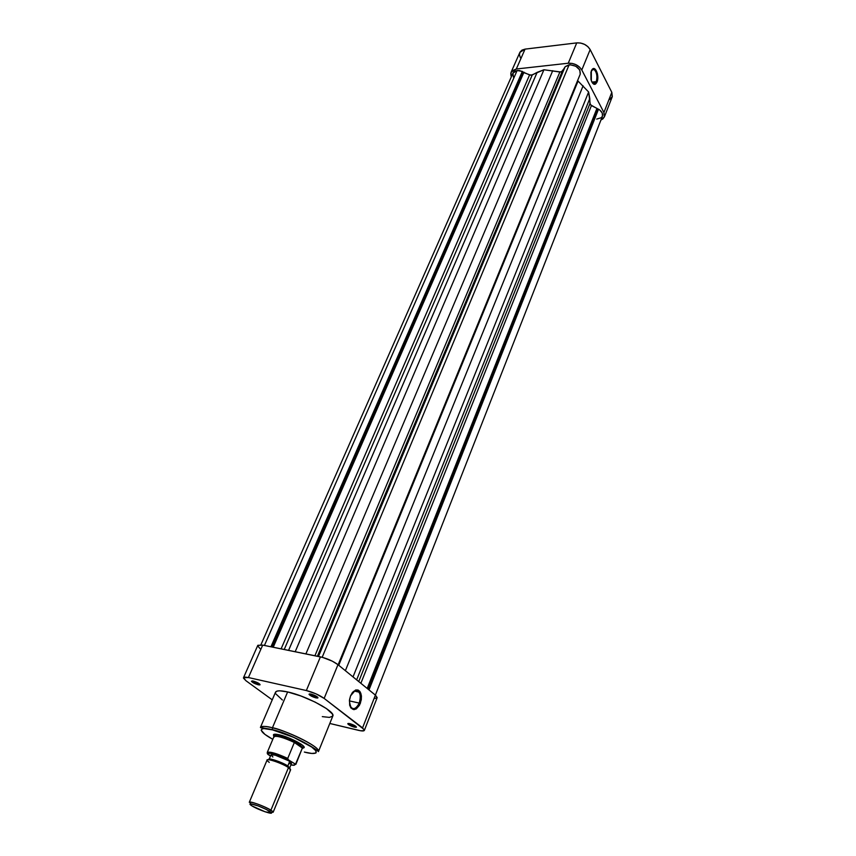 <?xml version="1.0" encoding="UTF-8"?>
<svg xmlns="http://www.w3.org/2000/svg" width="856" height="856" viewBox="0 0 856 856"><rect width="100%" height="100%" fill="white"/><g stroke="black" fill="none" stroke-linecap="round" stroke-linejoin="round"><path stroke-width="1.28" d="M596.258 81.652C598.676 76.248 594.706 66.04 591.731 70.117L594.085 69.497C596.857 72.289 597.574 76.334 596.258 81.652L591.903 82.09L596.258 81.652L593.133 83.567L592.545 83.128C594.01 84.37 595.252 83.877 596.258 81.652L597.039 82.037L596.258 81.652M591.314 70.898L592.117 69.497C595.348 65.067 599.66 76.163 597.039 82.037L595.305 84.23L593.893 84.252L591.913 82.123L590.982 79.565L590.918 72.107L593.058 68.726L595.177 69.176L597.36 73.445L597.798 77.992L597.039 82.037C595.166 85.482 593.272 85.065 591.346 80.785L591.314 70.898M609.558 99.606L612.318 96.557L611.815 92.341L590.159 49.595L587.922 46.684L584.573 44.384L580.646 43.046L576.741 42.886L525.06 49.124L521.967 50.108L520.009 52.098L519.453 54.773L520.395 57.737M511.107 72.204L519.849 52.419L525.06 49.124L516.307 69.004L525.06 49.124L576.741 42.886L568.256 63.226L516.307 69.004L511.096 72.225L511.021 76.023L510.797 73.177L512.059 70.823L516.307 69.004L568.256 63.226L572.183 63.419L576.142 64.767L579.523 67.078L581.802 69.978L603.919 112.489L604.454 116.662L602.945 118.866L600.955 119.979L604.357 116.962L612.222 96.856L611.815 92.341L590.159 49.595L581.802 69.978L603.919 112.489L611.815 92.341L603.919 112.489L604.357 116.962M581.802 69.978L590.159 49.595C587.173 44.919 582.701 42.672 576.741 42.886L568.256 63.226C574.248 63.066 578.763 65.313 581.802 69.978M315.918 696.838L317.373 696.934L315.918 696.838L316.196 696.153L315.918 696.838L310.129 693.927L315.918 696.838L316.025 697.908L315.918 696.838M310.995 694.077C315.564 695.511 317.844 696.827 317.833 698.004L316.025 697.908L317.929 697.512L315.233 695.639L309.765 693.906L309.016 694.237L310.354 695.543L316.025 697.908C312.494 696.891 310.172 695.703 309.048 694.355L310.995 694.077M354.341 726.145L355.796 726.284L354.341 726.145L354.587 725.514L349.794 723.63C354.117 725 356.289 726.22 356.299 727.29L354.438 727.161L354.341 726.145L348.874 723.459L354.341 726.145L354.438 727.161L356.46 727.108L354.619 725.535L354.341 726.145M258.212 683.762L259.454 683.869L258.212 683.762L258.459 683.195L258.212 683.762L252.509 680.916L251.546 681.472L253.515 682.917L258.319 684.8L258.212 683.762L258.319 684.8L260.085 684.629L257.998 682.928L253.173 681.034C257.613 682.446 259.86 683.73 259.924 684.896L258.319 684.8C254.863 683.784 252.563 682.617 251.439 681.28L253.173 681.034L258.212 683.762M303.078 746.86L302.275 748.743L302.757 747.609L300.338 745.362L300.895 744.025L300.338 745.362C294.1 740.782 277.173 734.555 274.295 735.753L273.824 736.898L273.706 736.171C273.995 733.56 293.33 740.205 300.338 745.362L299.878 745.662L302.874 748.315M273.824 735.882L273.556 735.486C272.914 733.967 275.022 733.795 279.869 734.951C290.986 737.594 308.171 747.095 303.463 747.93L303.784 746.486L301.419 744.388L288.408 737.786L277.579 734.448L274.391 734.234L273.61 734.534L273.802 735.85M349.655 705.098C352.447 710.373 355.647 709.71 359.274 703.097L360.28 703.546C354.405 712.224 350.778 711.293 349.398 700.743L350.564 695.853L352.34 692.632L355.775 689.968L358.075 690.011L359.959 691.52L361.425 695.992L361.296 699.769L359.488 705.248L356.299 708.896L353.935 709.656L350.896 707.976L349.676 705.216L349.526 699.662L350.564 695.853L355.518 690.054C360.997 690.011 362.58 694.505 360.28 703.546L359.274 703.097C356.46 708.747 353.549 710.052 350.532 707.013L349.655 705.098M304.34 752.05C311.616 754.157 322.423 754.949 311.68 747.01C299.461 738.653 278.938 731.217 272.647 729.911L263.905 728.574L262.022 728.884L261.166 730.222L264.932 734.395L272.796 739.338C253.098 728.488 263.124 726.84 272.647 729.911L293.651 737.337L311.68 747.01L315.885 750.776L315.907 753.034L311.83 753.462L304.747 752.146M332.813 716.033C335.937 711.775 306.32 695.885 287.627 691.937L300.938 695.992L315.062 702.059L326.478 708.608L332.417 714.022L332.813 716.033L318.432 751.611C316.089 748.54 289.178 733.068 272.433 729.687L272.422 727.793C266.451 726.113 262.45 726.006 260.406 727.461C261.251 725.952 265.253 726.059 272.422 727.793L287.627 691.937C280.479 690.375 276.445 690.46 275.525 692.183L277.28 691.038L279.805 690.813L287.627 691.937L272.422 727.793C291.179 732.212 321.342 747.919 318.432 751.611C321.128 746.389 279.73 728.199 272.422 727.793L272.422 729.676C255.12 726.327 263.113 728.595 260.406 727.461L275.525 692.183M349.387 700.882L359.274 703.097L349.387 700.882M243.511 677.685L248.411 677.545L262.696 645.103L248.411 677.545L306.352 690.535L320.411 656.862L262.696 645.103L257.763 645.445L243.521 677.674L245.907 680.691L272.24 699.844L245.907 680.691L243.479 678.102L245.18 677.107L248.411 677.545L306.352 690.535L315.982 693.842L324.146 698.41L364.249 729.612L364.089 730.682L360.536 730.757L329.806 723.47L358.643 730.371C362.024 731.152 363.939 731.152 364.378 730.361L362.559 727.889L375.399 695.125L337.981 664.673L332.331 661.174L322.605 657.387L262.696 645.103L257.838 645.306M349.794 723.63L347.889 723.545L348.467 724.54L354.438 727.161C351.067 726.177 348.852 725.064 347.814 723.844L349.794 723.63M322.305 716.633L329.4 717.403L332.749 716.172M275.471 692.301L275.429 692.953M275.653 693.713L282.405 700.005M257.709 645.895L260.042 648.613M361.414 695.8L360.258 695.543M374.842 698.475L377.175 697.608L375.399 695.125L337.981 664.673L324.146 698.41L362.559 727.889L375.399 695.125L377.132 697.747L364.378 730.35M273.706 736.171L274.594 735.015M320.411 656.862L306.352 690.535C313.243 692.322 319.181 694.944 324.146 698.41L337.981 664.673C333.123 661.121 327.27 658.521 320.411 656.862M352.522 692.397C355.015 689.936 357.187 689.84 359.028 692.119C360.74 695.04 360.815 698.699 359.274 703.097C361.393 694.783 359.927 690.653 354.898 690.696L352.522 692.397M269.266 762.407L267.211 760.652C264.547 757.367 281.999 763.049 288.483 767.597C282.769 763.584 267.243 758.138 267.072 760.075L249.289 802.297C249.321 800.67 265.007 806.363 270.924 810.161L269.437 811.135L271.213 812.451C274.134 815.287 258.245 809.872 252.06 805.956L265.2 811.83L271.459 812.847L266.334 809.434L258.137 805.892L250.573 803.838L249.952 804.212L252.06 805.956C249.941 804.629 249.428 803.923 250.508 803.838C255.666 804.661 261.979 807.09 269.437 811.135L270.924 810.161C262.642 805.667 255.634 802.971 249.899 802.061L250.712 803.838M273.16 812.226L271.395 812.365L272.904 811.638L270.924 810.161L273.16 812.226L290.591 769.865L288.483 767.597L270.924 810.161L288.483 767.597L288.023 766.109C282.33 762.108 266.944 757.036 268.816 759.754M273.952 737.262L274.487 736.288C278.446 736.042 285.069 738.097 294.357 742.462L299.878 745.662L294.357 742.462L302.339 748.058L295.513 764.248L288.397 759.85L278.778 755.623L270.442 753.248L267.661 753.537L270.464 756.105L267.96 754.414C264.889 751.054 278.767 754.703 288.397 759.85L287.744 758.427L294.357 742.462L302.339 748.058L299.878 745.662L302.339 748.058L295.855 764.387L288.397 759.85L287.744 758.427L294.357 742.462C283.422 737.423 276.595 735.507 273.909 736.695L267.243 752.478C269.897 751.408 276.734 753.387 287.744 758.427C276.959 753.483 270.132 751.472 267.286 752.413M272.861 756.993L271.074 754.789L275.236 755.174L288.344 760.642L289.67 761.466L287.809 765.97L289.67 761.466C284.684 757.935 271.127 753.205 270.956 754.928L269.212 759.069M290.901 764.943L294.464 765.136L294.571 764.044C295.374 765.285 294.154 765.574 290.901 764.943M289.67 761.466L291.5 763.488L289.67 761.466M291.372 763.638L289.906 763.766M267.307 753.013L267.96 754.414L267.275 753.526M268.87 759.208L271.587 759.261L279.024 761.626L286.664 765.264L289.938 767.993M295.855 764.387L302.339 748.058M289.596 768.41L288.023 766.109L288.483 767.597C290.601 769.052 291.136 769.908 290.088 770.175M260.898 644.814L512.979 73.092L517.12 70.524L519.688 70.609L529.586 74.921L281.11 648.848L529.586 74.921L532.261 74.975L537.129 72.375L288.579 650.378L537.129 72.375L543.924 69.764L559.878 72.011L314.912 655.739L559.878 72.011L562.264 71.412L564.735 67.699L561.322 72.054L543.924 69.764L531.052 75.296L522.866 72.268L522.363 71.369L270.924 646.783L522.363 71.369L517.12 70.524L264.429 645.456L517.12 70.524L514.51 71.38L512.969 73.124L513.375 77.126M580.24 74.14L338.12 664.791L580.24 74.14C580.507 68.512 576.805 65.398 569.122 64.788L322.177 657.269L569.122 64.788L565.153 66.672L318.475 656.466L565.153 66.672L570.214 64.735L575.831 66.244L579.801 69.999L580.218 74.183M596.707 119.08L601.361 117.7L602.485 116.063L602.217 112.992L599.735 109.996L590.287 104.7L588.618 91.988L577.597 80.603L578.057 81.063L338.73 665.294L578.057 81.063L588.618 91.988L353.014 676.914L588.618 91.988L589.795 98.536L356.642 679.857L589.795 98.536L589.945 103.619L591.41 105.609L360.868 683.302L591.41 105.609L596.953 108.359L367.192 688.449L596.953 108.359L597.424 109.279L367.994 689.101L597.424 109.279L598.526 109.183L369 689.925L598.526 109.183C601.843 111.344 603.148 113.688 602.421 116.245L375.377 695.104M354.844 690.952L355.989 691.455L354.844 690.952M532.261 74.975L284.235 649.49L532.261 74.975M543.924 69.764L295.192 651.726L543.924 69.764M552.719 70.684L305.902 653.898L552.719 70.684M562.264 71.412L317.416 656.252L562.264 71.412M564.478 67.72L318.186 656.402L564.478 67.72M345.375 670.687L583.097 85.803L345.375 670.687M358.728 681.558L589.945 103.619L358.728 681.558M522.866 72.268L271.973 646.986L522.866 72.268M523.99 72.15L273.214 647.243L523.99 72.15M591.731 70.117L592.117 69.497M592.127 69.711L594.085 69.497M317.458 697.009L317.833 698.004M355.957 726.412L356.299 727.29M259.603 683.987L259.924 684.896M303.259 747.384L303.463 747.93M354.149 691.049L359.028 692.119M354.898 690.696L355.518 690.054M274.102 735.24L273.556 735.486M252.327 680.895L251.439 681.28M348.67 723.438L347.814 723.844M310.011 693.916L309.048 694.355M249.899 802.061L250.508 803.838M274.487 736.288L274.295 735.753M289.788 767.639L291.5 763.477M288.14 759.647C276.649 754.725 269.683 752.338 267.243 752.478M272.904 811.638L271.213 812.451"/></g></svg>

